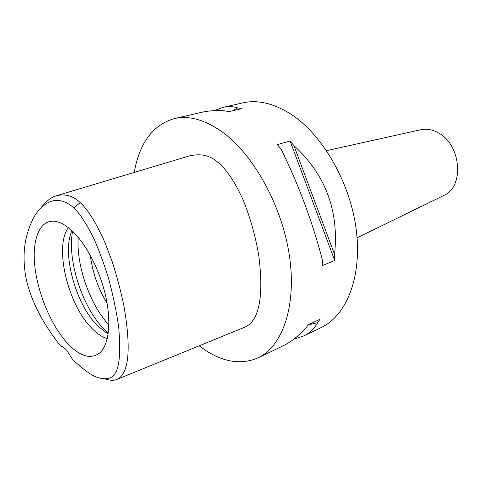 <?xml version="1.0" encoding="UTF-8"?>
<svg xmlns="http://www.w3.org/2000/svg" width="482" height="482" viewBox="0 0 482 482"><rect width="100%" height="100%" fill="white"/><g stroke="black" fill="none" stroke-linecap="round" stroke-linejoin="round"><path stroke-width="0.72" d="M72.589 359.476L66.661 350.227C64.492 347.835 62.461 346.456 60.575 346.088C38.415 317.632 30.366 296.514 26.269 279.427C22.889 261.804 21.78 238.873 35.005 215.285C48.917 195.083 62.907 198.367 73.824 207.863C79.885 213.55 86.585 223.847 93.93 238.759C98.587 249.025 103.479 262.31 108.607 278.614C113.354 296.291 116.746 312.794 118.789 328.128C122.181 372.604 115.505 382.112 98.599 377.816C92.466 376.225 83.796 370.11 72.589 359.476M72.643 231.354C65.986 225.07 59.786 221.69 54.05 221.202C39.144 220.117 31.74 240.512 34.969 267.408C38.174 294.339 51.297 325.416 67.034 342.835C79.873 356.62 90.881 359.891 100.051 352.649C108.842 344.491 111.487 322.398 105.799 296.707C100.123 271.023 86.609 244.663 72.643 231.354M41.133 207.664C46.453 200.934 51.574 196.951 56.496 195.722C65.251 193.577 73.156 195.867 80.217 202.603C87.857 209.423 96.189 222.955 105.215 243.199L111.866 260.66C116.536 274.861 120.536 289.833 123.862 305.582C132.857 357.536 126.362 374.918 117.054 379.388C114.023 380.672 110.095 380.551 105.263 379.033M117.054 379.388L244.808 327.164C255.478 322.699 265.082 305.943 258.816 255.906C255.376 235.011 249.188 214.104 242.271 198.078C232.999 178.009 224.238 167.133 216.412 161.096C209.055 155.09 199.952 153.39 189.107 155.999L56.496 195.722M134.273 172.423C139.425 142.961 152.752 125.025 174.255 118.602C188.42 115.337 203.97 119.47 220.901 131.002C252.634 153.017 281.874 204.971 289.351 255.424C296.912 305.943 282.476 346.534 258.003 357.897C239.373 365.669 219.786 361.633 199.247 345.787M303.919 335.852L321.102 327.603C346.546 315.722 362.374 276.638 356.156 229.185C350.022 181.792 321.874 133.701 290.056 113.625C273.071 103.118 257.207 99.551 242.47 102.937L223.064 107.39L214.261 110.655M174.255 118.602L201.777 112.282C208.26 110.727 215.942 110.251 224.835 110.836L228.854 111.655L241.603 108.661L237.572 107.872C232.716 106.377 227.878 106.221 223.064 107.396M282.591 346.094L282.886 345.949C290.158 342.575 297.774 336.701 305.739 328.338L308.173 324.838L320.042 319.253L317.578 322.729C314.312 328.796 309.691 333.207 303.708 335.954L293.779 339.232M334.713 260.479L322.47 265.576L322.283 259.418C312.005 220.642 298.298 183.907 281.151 149.209L277.325 144.588L290.092 141.027L293.906 145.588C325.603 174.743 339.153 211.008 334.556 254.382L334.713 260.479L290.092 141.027M443.609 195.547L443.976 195.367C464.515 186.883 461.16 144.594 438.391 132.881C432.523 129.586 426.721 128.519 420.991 129.688L420.587 129.772M90.327 255.376C92.532 272.541 98.123 288.519 107.106 303.311M108.878 324.94C89.875 304.51 76.108 265.184 78.229 237.361M108.113 334.147L97.298 325.585C75.493 303.72 61.678 253.038 71.884 230.637M68.402 227.673C54.032 246.579 67.679 304.028 91.417 327.868C96.755 333.466 102.027 337.057 107.239 338.641M308.118 324.922L317.578 322.729M334.556 254.382L293.906 145.588M237.572 107.872L232.939 110.697M80.217 202.603L73.824 207.863M72.601 231.312C66.944 259.756 82.247 307.112 104.052 329.176L108.251 333.17M258.003 357.897L282.886 345.949M443.976 195.367L357.072 237.843M420.991 129.688L326.567 150.673"/></g></svg>
